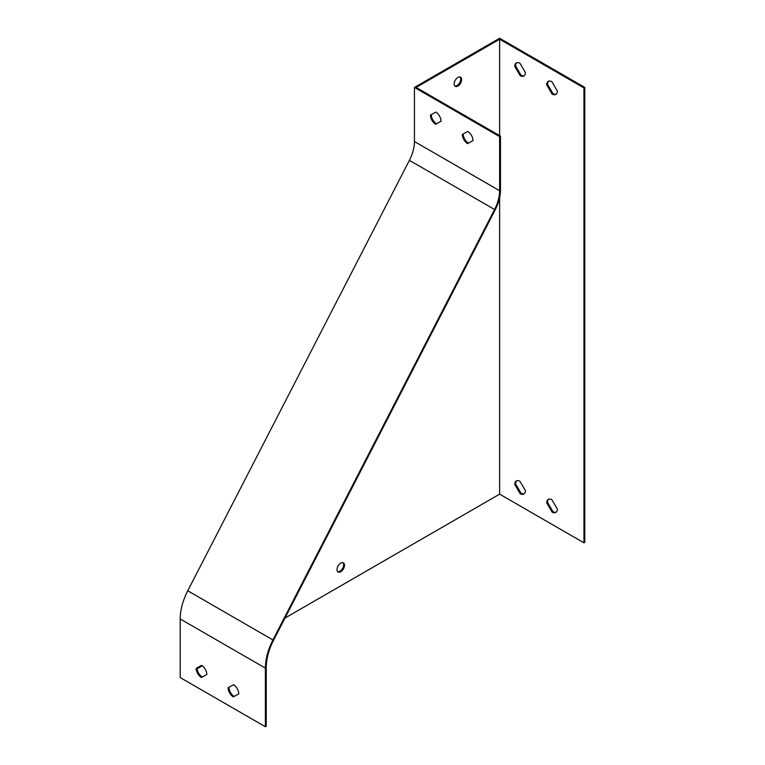 <?xml version="1.0" encoding="UTF-8"?>
<svg xmlns="http://www.w3.org/2000/svg" width="765" height="765" viewBox="0 0 765 765"><rect width="100%" height="100%" fill="white"/><g stroke="black" fill="none" stroke-linecap="round" stroke-linejoin="round"><path stroke-width="1.15" d="M519.961 481.29L525.392 490.575A7.526 4.351 60 0 1 523.834 494.018A7.526 4.351 60 0 1 520.171 493.702L514.74 484.427A7.526 4.351 60 0 1 516.298 480.975A7.526 4.351 60 0 1 519.961 481.29M519.961 63.275L525.392 72.551A7.526 4.351 60 0 1 523.834 76.003A7.526 4.351 60 0 1 520.171 75.687L514.74 66.402A7.526 4.351 60 0 1 516.298 62.96A7.526 4.351 60 0 1 519.961 63.275M499.622 197.743L499.622 494.142L583.953 542.825L583.953 87.918L499.622 39.235L499.622 135.625M551.9 81.712L557.331 90.997A7.526 4.351 60 0 1 555.773 94.439A7.526 4.351 60 0 1 552.11 94.124L546.688 84.848A7.526 4.351 60 0 1 548.247 81.396A7.526 4.351 60 0 1 551.9 81.712M551.9 499.736L557.331 509.012A7.526 4.351 60 0 1 555.773 512.464A7.526 4.351 60 0 1 552.11 512.148L546.688 502.863A7.526 4.351 60 0 1 548.247 499.421A7.526 4.351 60 0 1 551.9 499.736M435.629 124.246A7.526 4.351 60 0 1 430.418 115.094L435.84 112.082A7.526 4.351 60 0 1 441.061 121.243L435.629 124.246L441.061 121.214M414.439 141.535L414.439 87.43L499.622 136.61L499.622 190.715A30.112 17.385 -60 0 1 494.582 209.505L272.933 639.951A45.173 26.077 120 0 0 265.378 668.132L265.378 726.75L180.196 677.57L180.196 618.962A45.173 26.077 -60 0 1 187.76 590.771L409.399 160.334A30.112 17.385 120 0 0 414.439 141.535L499.622 190.715M467.578 143.619A7.526 4.351 60 0 1 462.356 134.468L467.788 131.456A7.526 4.351 60 0 1 473 140.607L467.578 143.619L473 140.588M431.269 114.616A7.526 4.351 -120 0 0 436.48 123.758M499.622 136.61L500.473 136.113L416.15 87.43L499.622 39.235M500.473 136.113L500.473 190.227A31.317 18.083 -60 0 1 495.232 209.773L273.583 640.209A43.968 25.388 120 0 0 266.23 667.644L266.23 726.262L265.378 726.75M463.207 133.99A7.526 4.351 -120 0 0 468.429 143.132M201.386 677.513A7.526 4.351 60 0 1 196.165 668.352L201.597 665.34A7.526 4.351 60 0 1 206.818 674.5L201.386 677.513L206.818 674.481M233.325 696.877A7.526 4.351 60 0 1 228.113 687.725L233.545 684.713A7.526 4.351 60 0 1 238.757 693.874L233.325 696.877L238.757 693.855M197.026 667.874A7.526 4.351 -120 0 0 202.237 677.015M228.965 687.247A7.526 4.351 -120 0 0 234.176 696.389M583.953 542.825L584.804 542.328L584.804 87.43L583.953 87.918M584.804 87.43L499.622 38.25L414.439 87.43M499.622 494.142L284.991 618.053M202.285 665.799L197.083 668.811M342.94 562.667A5.269 3.041 -60 0 1 343.227 566.97A5.269 3.041 -60 0 1 339.909 571.226A5.269 3.041 -60 0 1 337.738 571.675M460.061 77.026A5.269 3.041 -60 0 1 460.348 81.329A5.269 3.041 -60 0 1 457.03 85.584A5.269 3.041 -60 0 1 454.859 86.034M524.235 75.706A7.526 4.351 60 0 1 521.022 75.19L520.171 75.687M521.022 75.19L515.591 65.914L514.74 66.402M515.591 65.914A7.526 4.351 60 0 1 516.748 62.759M556.174 94.152A7.526 4.351 60 0 1 552.971 93.636L552.11 94.124M552.971 93.636L547.539 84.351L546.688 84.848M547.539 84.351A7.526 4.351 60 0 1 548.696 81.195M524.235 493.731A7.526 4.351 60 0 1 521.022 493.215L520.171 493.702M521.022 493.215L515.591 483.929L514.74 484.427M515.591 483.929A7.526 4.351 60 0 1 516.748 480.774M556.174 512.177A7.526 4.351 60 0 1 552.971 511.651L552.11 512.148M552.971 511.651L547.539 502.376L546.688 502.863M547.539 502.376A7.526 4.351 60 0 1 548.696 499.22M340.76 563.107A5.269 3.041 120 0 0 337.317 567.754A5.269 3.041 120 0 0 338.13 571.981A5.269 3.041 120 0 0 340.76 571.713A5.269 3.041 120 0 0 344.202 567.075A5.269 3.041 120 0 0 343.399 562.849A5.269 3.041 120 0 0 340.76 563.107M457.881 77.466A5.269 3.041 120 0 0 454.439 82.113A5.269 3.041 120 0 0 455.252 86.34A5.269 3.041 120 0 0 457.881 86.072A5.269 3.041 120 0 0 461.324 81.434A5.269 3.041 120 0 0 460.52 77.208A5.269 3.041 120 0 0 457.881 77.466M265.378 668.132L180.196 618.962M494.582 209.505L409.399 160.334M272.933 639.951L187.76 590.771"/></g></svg>
